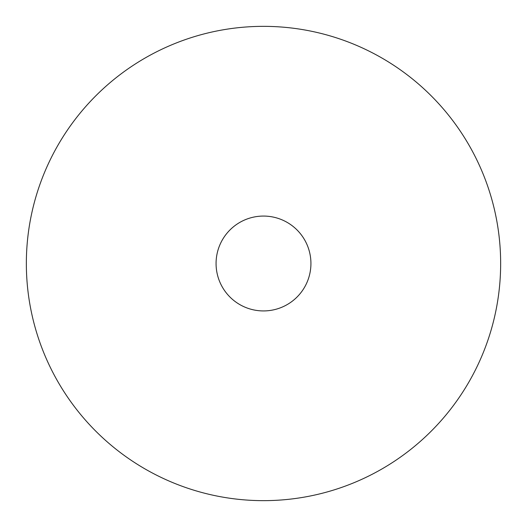 <?xml version="1.0" encoding="UTF-8"?>
<svg xmlns="http://www.w3.org/2000/svg" width="527" height="527" viewBox="0 0 527 527"><rect width="100%" height="100%" fill="white"/><g stroke="black" fill="none" stroke-linecap="round" stroke-linejoin="round"><path stroke-width="0.4" stroke-dasharray="2.63 1.98" d="M263.5 216.07A47.43 47.43 0 0 0 216.07 263.5A47.43 47.43 0 0 0 263.5 310.93A47.43 47.43 0 0 0 310.93 263.5A47.43 47.43 0 0 0 263.5 216.07M263.5 26.35A237.15 237.15 0 0 1 500.65 263.5A237.15 237.15 0 0 1 263.5 500.65A237.15 237.15 0 0 1 26.35 263.5A237.15 237.15 0 0 1 263.5 26.35"/><path stroke-width="0.79" d="M263.5 216.07A47.43 47.43 0 0 0 216.07 263.5A47.43 47.43 0 0 0 263.5 310.93A47.43 47.43 0 0 0 310.93 263.5A47.43 47.43 0 0 0 263.5 216.07M263.5 26.35A237.15 237.15 0 0 1 500.65 263.5A237.15 237.15 0 0 1 263.5 500.65A237.15 237.15 0 0 1 26.35 263.5A237.15 237.15 0 0 1 263.5 26.35"/></g></svg>
